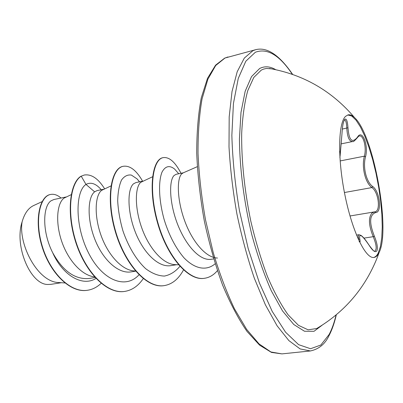 <?xml version="1.0" encoding="UTF-8"?>
<svg xmlns="http://www.w3.org/2000/svg" width="403" height="403" viewBox="0 0 403 403"><rect width="100%" height="100%" fill="white"/><g stroke="black" fill="none" stroke-linecap="round" stroke-linejoin="round"><path stroke-width="0.6" d="M347.784 114.956L351.738 116.034L356.015 120.124L360.423 126.94L364.786 136.098L368.926 147.171L372.71 159.694L375.999 173.189L378.679 187.158L380.664 201.107L381.873 214.527L382.245 226.924L381.757 237.81L380.387 246.707L378.165 253.175C376.911 255.618 375.41 257.049 373.667 257.467M345.578 116.336L348.116 114.87C350.116 114.467 352.282 115.404 354.61 117.676C373.576 134.683 390.875 229.932 379.102 252.52L378.83 253.074C377.5 255.678 375.893 257.129 374.009 257.431C365.733 259.164 352.393 232.012 344.968 195.233C337.462 158.495 338.182 123.026 345.578 116.336M339.895 157.467L341.951 134.103C342.338 126.341 343.301 121.389 344.832 119.243C346.459 118.265 347.507 121.102 347.975 127.741C348.998 140.44 352.162 143.589 357.466 137.176C362.156 128.809 368.659 144.899 365.571 156.651C362.594 167.018 366.292 182.176 372.77 186.549C379.817 191.49 382.22 212.577 375.667 212.557C369.475 214.784 369.042 222.668 374.362 236.213C377.122 242.984 377.964 247.86 376.881 250.837C375.395 252.857 372.851 251.079 369.254 245.498C361.919 234.692 358.786 232.657 359.844 239.392C360.277 241.558 360.161 242.379 359.506 241.855M369.118 245.286L369.234 245.392C372.815 250.218 374.629 252.122 374.679 251.099L374.699 251.094C377.037 249.638 376.553 244.838 373.238 236.682C368.695 225.549 368.251 217.701 371.909 213.142L374.407 211.882L375.667 212.557M358.171 238.989L358.539 238.934L358.262 235.886L358.977 234.722L356.514 235.1M318.441 327.498L316.677 328.536L308.114 329.815L298.477 325.342L288.16 314.859C281.082 304.94 274.201 292.215 267.521 276.685C261.139 259.784 255.578 241.321 250.837 221.297C244.5 190.765 241.332 159.895 241.684 133.272C242.541 116.497 244.566 102.291 247.754 90.665L253.794 77.452L261.29 70.102L263.542 69.104L266.454 68.46L271.461 68.822M183.325 172.806L176.171 174.282L174.106 175.471C168.968 180.348 169.124 202.175 177.396 223.781C185.723 245.341 199.853 261.32 211.414 259.255L213.65 258.902M197.274 166.686L183.108 172.902L181.642 173.92C176.862 178.61 176.892 199.062 184.408 220.083C191.858 241.125 205.696 257.834 217.484 258.041M66.137 196.981L53.942 199.495L51.07 200.8C42.884 206.029 41.796 231.352 52.652 252.651C62.818 270.987 74.882 279.606 88.841 278.513L95.128 277.531M71.225 194.659L64.017 198.135C57.286 202.921 55.146 221.383 61.422 240.515C67.633 259.653 81.497 275.481 94.549 276.881M97.052 190.609L94.624 191.833C87.919 196.916 86.675 218.068 94.629 238.727C102.473 259.356 118.15 274.151 131.136 271.869L135.615 271.164M110.981 185.914L101.526 190.412C95.284 195.228 93.859 214.739 100.79 234.672C107.651 254.625 121.902 270.534 134.683 270.952L135.473 271.002M135.866 182.604L133.489 183.833C127.539 188.795 126.94 210.316 135.081 231.473C143.095 252.595 158.419 267.829 170.882 265.622L176.615 264.721M152.546 176.776L140.697 182.352C135.146 187.108 134.411 207.082 141.634 227.544C148.788 248.031 162.862 264.328 175.179 264.64L178.544 264.831M61.316 282.715L51.126 284.317L47.967 284.463C30.688 284.971 13.984 246.137 22.13 221.781C24.528 213.368 28.417 207.933 33.802 205.465L42.103 201.636M22.13 221.781C18.1 244.268 37.892 282.73 59.236 282.563L64.853 282.966M94.624 191.833L85.995 184.418C90.69 181.949 95.526 183.446 100.513 188.911L101.229 189.742M95.974 278.443C81.965 287.324 62.173 274.549 52.652 252.651M138.995 274.811C125.388 289.883 101.999 280.145 88.388 252.641C74.565 225.292 75.442 191.168 85.995 184.418L81.22 176.192L84.292 175.018C91.456 173.945 98.221 178.534 104.604 188.785M101.133 283.319C97.118 287.148 92.625 289.46 87.647 290.241C70.238 293.213 49.876 272.262 42.169 245.88C34.28 219.484 40.184 196.196 50.597 194.453C54.062 193.808 57.538 195.002 61.024 198.034M80.902 176.262C69.82 183.048 66.077 213.232 76.041 243.145C85.864 273.098 107.218 294.371 124.562 291.434L124.885 291.389C107.546 294.321 86.197 273.048 76.374 243.085C66.404 213.172 70.142 182.982 81.22 176.192L84.292 175.018M87.496 290.266L87.34 290.286C69.926 293.258 49.559 272.312 41.857 245.936C33.968 219.544 39.877 196.261 50.294 194.518L50.597 194.453M139.574 181.834L137.126 178.942L131.403 175.088C127.625 174.489 124.336 176.136 121.535 180.02C119.207 185.179 117.923 192.115 117.691 200.835C118.185 210.306 119.928 220.295 122.92 230.813C128.25 246.399 136.37 260.076 145.71 268.705C152.052 273.446 158.283 275.899 164.399 276.07C170.252 274.896 175.421 271.662 179.899 266.358M177.617 172.479L174.68 169.124C169.572 165.023 165.361 166.001 162.046 172.046C158.293 181.295 158.636 199.807 164.192 219.711C168.963 235.125 175.542 247.81 183.939 257.769C195.032 269.269 206.618 271.093 215.147 263.779M124.885 291.389C132.144 290.175 138.269 285.923 143.251 278.624M142.607 181.194C136.36 170.273 129.907 165.301 123.253 166.288C111.52 168.283 105.974 197.903 115.439 230.763C124.729 263.643 146.863 288.689 164.399 285.586C172.227 284.221 178.589 279.007 183.491 269.95M181.012 173.285C175.169 162.006 169.23 156.787 163.195 157.628C152.666 159.356 148.249 188.936 157.775 222.335C167.079 256.051 188.584 281.304 204.8 278.236C209.56 277.471 213.756 274.952 217.388 270.675M123.253 166.288L122.925 166.358C111.188 168.353 105.626 197.974 115.092 230.823C124.381 263.698 146.516 288.739 164.061 285.636L164.233 285.611M163.195 157.628L162.857 157.699C152.314 159.437 147.886 189.012 157.412 222.401C166.711 256.112 188.226 281.354 204.447 278.287L204.623 278.261M350.005 215.978L374.775 211.832C380.956 211.535 378.649 192.085 371.939 187.576C365.284 182.922 361.41 167.064 364.377 156.183C366.785 147.679 363.461 134.723 359.285 136.013L359.285 136.013C359.088 135.816 358.458 136.365 357.396 137.655L357.466 137.176M357.396 137.655C354.564 140.894 353.028 142.173 352.791 141.493L352.781 141.493C349.346 141.73 347.351 137.277 346.797 128.134C346.6 123.429 345.96 120.714 344.882 119.988M365.571 156.651L364.377 156.183L340.127 160.938M347.975 127.741L342.328 129.081M358.539 238.934L359.844 239.392M358.977 234.717L361.138 235.453C362.499 236.677 363.662 236.984 369.234 245.392L369.254 245.498M363.944 238.128L373.238 236.682L374.362 236.213M372.77 186.549L371.939 187.576L344.434 192.523M322.093 325.231L314.028 331.296L304.477 331.246L293.807 324.526L282.528 310.935L271.284 290.754C264.01 274.292 257.517 255.603 251.804 234.687C244.042 202.417 239.704 168.605 239.432 138.97L240.984 112.407L245.16 91.315L251.543 76.575L259.613 68.525C264.64 65.941 269.99 66.314 275.672 69.659M336.072 314.975C334.268 322.607 331.961 329.1 329.15 334.45L320.843 345.018L310.542 348.736L298.603 344.656L285.576 332.213L272.216 311.413L259.431 283.017L248.203 248.636L239.447 210.638C235.06 184.393 232.531 159.281 231.856 135.302L233.428 103.511L238.264 78.444L245.805 61.236L255.356 52.249C267.244 47.801 279.581 55.166 292.366 74.343M281.914 353.884L310.401 350.953L300.119 348.927L288.865 340.595L277.098 325.805L265.381 304.794L254.353 278.287C247.533 258.247 241.724 236.828 236.929 214.028C232.879 190.997 230.239 168.605 229.005 146.848L229.186 116.92L232.017 91.536L237.201 71.734L244.314 58.082L252.888 50.707L255.683 49.69L224.98 58.032L215.706 65.513L207.898 79.164L202.069 98.836C199.284 114.764 197.938 132.985 198.024 153.508C199.011 174.952 201.49 197.002 205.465 219.655L213.212 252.535C219.509 273.491 226.592 292.24 234.455 308.789L246.651 329.387L259.008 343.86L270.927 351.98L281.914 353.884L271.466 352.413L259.633 345.195L247.029 331.447C238.49 319.04 230.36 303.61 222.632 285.153C215.373 265.26 209.263 243.855 204.306 220.94C200.19 197.747 197.661 175.189 196.719 153.266C196.724 132.33 198.246 113.863 201.273 97.858L207.495 78.333L215.575 65.16L224.647 58.153L227.987 56.964M318.481 327.473L316.677 328.536C345.109 311.65 365.42 287.697 377.606 256.676L379.102 252.52M310.401 350.953C318.939 349.129 325.171 343.971 329.095 335.467C332.047 329.805 334.46 322.904 336.324 314.763M97.052 190.604L103.536 189.264M135.866 182.594L142.561 181.214M87.647 290.241L87.34 290.286M137.126 178.942L139.473 181.854M174.68 169.124L178.736 173.753M164.061 285.636L164.399 285.586M204.447 278.287L204.8 278.236M101.143 189.758L100.513 188.911M292.674 74.454C279.375 55.025 267.043 46.773 255.683 49.69M354.61 117.676C331.981 91.007 303.59 74.605 269.441 68.465M341.281 143.846L352.781 141.493M340.072 156.329L341.951 134.103C342.721 121.066 344.338 120.507 344.646 119.832L344.489 119.938M359.103 241.377L359.405 241.644M340.077 156.299L339.613 151.251"/></g></svg>
